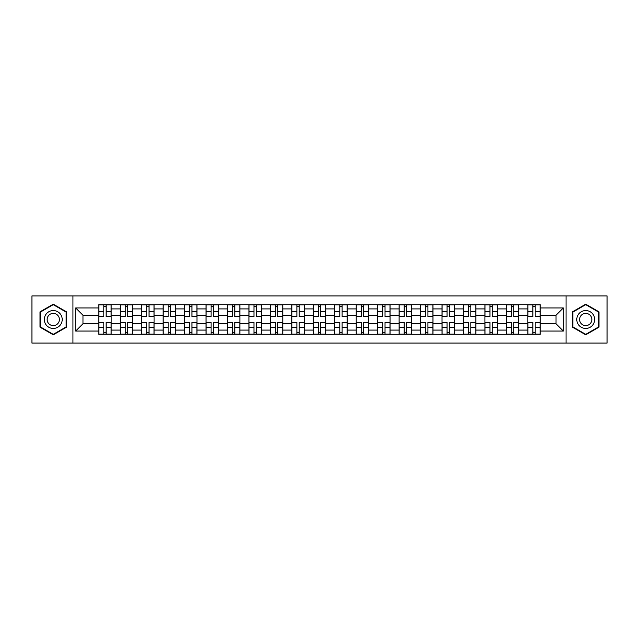 <?xml version="1.0" encoding="UTF-8"?>
<svg xmlns="http://www.w3.org/2000/svg" width="639" height="639" viewBox="0 0 639 639"><rect width="100%" height="100%" fill="white"/><g stroke="black" fill="none" stroke-linecap="round" stroke-linejoin="round"><path stroke-width="0.96" d="M566.066 343.087L607.05 343.087L607.05 295.913L31.95 295.913L31.95 343.087L566.066 343.087L566.066 295.913M120.236 334.285L120.236 308.909L111.162 308.909L111.162 334.285M111.162 308.909L111.162 304.715M120.236 308.909L120.236 304.715M132.616 304.715L132.616 334.285M141.69 334.285L141.69 304.715M154.063 304.715L154.063 334.285M163.145 334.285L163.145 304.715M175.517 304.715L175.517 334.285M184.591 334.285L184.591 304.715M196.972 304.715L196.972 334.285M206.046 334.285L206.046 304.715M218.426 304.715L218.426 334.285M227.5 334.285L227.5 304.715M239.881 304.715L239.881 334.285M248.954 334.285L248.954 304.715M261.327 304.715L261.327 334.285M270.409 334.285L270.409 304.715M282.781 304.715L282.781 334.285M291.855 334.285L291.855 304.715M304.236 304.715L304.236 334.285M313.31 334.285L313.31 304.715M325.69 304.715L325.69 334.285M334.764 334.285L334.764 304.715M347.145 304.715L347.145 334.285M356.219 334.285L356.219 304.715M368.591 304.715L368.591 334.285M377.673 334.285L377.673 304.715M390.046 304.715L390.046 334.285M399.119 334.285L399.119 304.715M411.5 304.715L411.5 334.285M420.574 334.285L420.574 304.715M432.954 304.715L432.954 334.285M442.028 334.285L442.028 304.715M454.409 304.715L454.409 334.285M463.483 334.285L463.483 304.715M475.855 304.715L475.855 334.285M484.937 334.285L484.937 304.715M497.31 304.715L497.31 334.285M506.384 334.285L506.384 304.715M518.764 304.715L518.764 334.285M527.838 334.285L527.838 304.715M527.838 323.765L518.764 323.765M506.384 323.765L497.31 323.765M484.937 323.765L475.855 323.765M463.483 323.765L454.409 323.765M442.028 323.765L432.954 323.765M420.574 323.765L411.5 323.765M399.119 323.765L390.046 323.765M377.673 323.765L368.591 323.765M356.219 323.765L347.145 323.765M334.764 323.765L325.69 323.765M313.31 323.765L304.236 323.765M291.855 323.765L282.781 323.765M270.409 323.765L261.327 323.765M248.954 323.765L239.881 323.765M227.5 323.765L218.426 323.765M206.046 323.765L196.972 323.765M184.591 323.765L175.517 323.765M163.145 323.765L154.063 323.765M141.69 323.765L132.616 323.765M120.236 323.765L111.162 323.765M527.838 315.235L518.764 315.235M506.384 315.235L497.31 315.235M484.937 315.235L475.855 315.235M463.483 315.235L454.409 315.235M442.028 315.235L432.954 315.235M420.574 315.235L411.5 315.235M399.119 315.235L390.046 315.235M377.673 315.235L368.591 315.235M356.219 315.235L347.145 315.235M334.764 315.235L325.69 315.235M313.31 315.235L304.236 315.235M291.855 315.235L282.781 315.235M270.409 315.235L261.327 315.235M248.954 315.235L239.881 315.235M227.5 315.235L218.426 315.235M206.046 315.235L196.972 315.235M184.591 315.235L175.517 315.235M163.145 315.235L154.063 315.235M141.69 315.235L132.616 315.235M120.236 315.235L111.162 315.235M82.966 323.765L98.781 323.765L98.781 315.235L82.966 315.235L82.966 323.765L75.682 331.05L75.682 307.95L98.781 307.95L98.781 315.235M540.219 315.235L540.219 323.765L556.034 323.765L556.034 315.235L540.219 315.235L540.219 304.715L98.781 304.715L98.781 307.95M540.219 307.95L563.318 307.95L563.318 331.05L540.219 331.05L540.219 323.765M98.781 323.765L98.781 334.285L540.219 334.285L540.219 331.05M98.781 331.05L75.682 331.05M72.934 343.087L72.934 295.913M66.536 311.84L53.269 304.18L39.993 311.84L39.993 327.16L53.269 334.82L66.536 327.16L66.536 311.84M599.007 311.84L585.731 304.18L572.464 311.84L572.464 327.16L585.731 334.82L599.007 327.16L599.007 311.84M106.138 332.224L103.806 332.224M103.806 306.776L106.138 306.776M127.592 332.224L125.252 332.224M125.252 306.776L127.592 306.776M149.047 332.224L146.706 332.224M146.706 306.776L149.047 306.776M170.501 332.224L168.161 332.224M168.161 306.776L170.501 306.776M191.956 332.224L189.615 332.224M189.615 306.776L191.956 306.776M213.402 332.224L211.07 332.224M211.07 306.776L213.402 306.776M234.856 332.224L232.516 332.224M232.516 306.776L234.856 306.776M256.311 332.224L253.971 332.224M253.971 306.776L256.311 306.776M277.765 332.224L275.425 332.224M275.425 306.776L277.765 306.776M299.22 332.224L296.879 332.224M296.879 306.776L299.22 306.776M320.666 332.224L318.334 332.224M318.334 306.776L320.666 306.776M342.121 332.224L339.78 332.224M339.78 306.776L342.121 306.776M363.575 332.224L361.235 332.224M361.235 306.776L363.575 306.776M385.029 332.224L382.689 332.224M382.689 306.776L385.029 306.776M406.484 332.224L404.144 332.224M404.144 306.776L406.484 306.776M427.93 332.224L425.598 332.224M425.598 306.776L427.93 306.776M449.385 332.224L447.044 332.224M447.044 306.776L449.385 306.776M470.839 332.224L468.499 332.224M468.499 306.776L470.839 306.776M492.294 332.224L489.953 332.224M489.953 306.776L492.294 306.776M513.748 332.224L511.408 332.224M511.408 306.776L513.748 306.776M535.194 332.224L532.862 332.224M532.862 306.776L535.194 306.776M75.682 307.95L82.966 315.235M556.034 323.765L563.318 331.05M556.034 315.235L563.318 307.95M106.138 316.249L111.09 316.545L106.138 316.545L106.138 304.851L111.09 304.851L108.342 304.851M111.09 316.249L111.09 304.851M103.806 306.64L106.138 306.64M108.135 304.851L98.853 304.851L98.853 316.545L103.806 316.545L103.806 304.851L101.809 304.851M103.806 322.751L98.853 322.455L103.806 322.455L103.806 334.149L98.853 334.149L101.601 334.149M98.853 322.751L98.853 334.149M106.138 332.36L103.806 332.36M101.809 334.149L111.09 334.149L111.09 322.455L106.138 322.455L106.138 334.149L108.135 334.149M127.592 316.249L132.545 316.545L127.592 316.545L127.592 304.851L132.545 304.851L129.797 304.851M132.545 316.249L132.545 304.851M125.252 306.64L127.592 306.64M129.589 304.851L120.308 304.851L120.308 316.545L125.252 316.545L125.252 304.851L123.263 304.851M149.047 316.249L153.999 316.545L149.047 316.545L149.047 304.851L153.999 304.851L151.243 304.851M153.999 316.249L153.999 304.851M146.706 306.64L149.047 306.64M151.044 304.851L141.754 304.851L141.754 316.545L146.706 316.545L146.706 304.851L144.718 304.851M45.521 323.973A8.938 8.938 0 0 0 57.734 327.24A8.938 8.938 0 0 0 61.009 315.027A8.938 8.938 0 0 0 48.796 311.76A8.938 8.938 0 0 0 45.521 323.973M47.965 322.559A6.118 6.118 0 0 0 56.328 324.796A6.118 6.118 0 0 0 58.564 316.441A6.118 6.118 0 0 0 50.209 314.204A6.118 6.118 0 0 0 47.965 322.559M53.269 304.651L66.121 312.08L66.121 326.92L53.269 334.349L40.409 326.92L40.409 312.08L53.269 304.651M577.991 323.973A8.938 8.938 0 0 0 590.204 327.24A8.938 8.938 0 0 0 593.479 315.027A8.938 8.938 0 0 0 581.266 311.76A8.938 8.938 0 0 0 577.991 323.973M580.436 322.559A6.118 6.118 0 0 0 588.791 324.796A6.118 6.118 0 0 0 591.035 316.441A6.118 6.118 0 0 0 582.672 314.204A6.118 6.118 0 0 0 580.436 322.559M585.731 304.651L598.591 312.08L598.591 326.92L585.731 334.349L572.879 326.92L572.879 312.08L585.731 304.651M125.252 322.751L120.308 322.455L125.252 322.455L125.252 334.149L120.308 334.149L123.055 334.149M120.308 322.751L120.308 334.149M127.592 332.36L125.252 332.36M123.263 334.149L132.545 334.149L132.545 322.455L127.592 322.455L127.592 334.149L129.589 334.149M146.706 322.751L141.754 322.455L146.706 322.455L146.706 334.149L141.754 334.149L144.51 334.149M141.754 322.751L141.754 334.149M149.047 332.36L146.706 332.36M151.243 334.149L153.999 334.149L153.999 322.455L149.047 322.455L149.047 334.149L151.044 334.149M153.999 334.149L144.718 334.149M170.501 316.249L175.453 316.545L170.501 316.545L170.501 304.851L175.453 304.851L172.698 304.851M175.453 316.249L175.453 304.851M168.161 306.64L170.501 306.64M165.964 304.851L163.209 304.851L163.209 316.545L168.161 316.545L168.161 304.851L166.164 304.851M163.209 304.851L172.49 304.851M191.956 316.249L196.9 316.545L191.956 316.545L191.956 304.851L196.9 304.851L194.152 304.851M196.9 316.249L196.9 304.851M189.615 306.64L191.956 306.64M187.411 304.851L184.663 304.851L184.663 316.545L189.615 316.545L189.615 304.851L187.618 304.851M184.663 304.851L193.944 304.851M213.402 316.249L218.354 316.545L213.402 316.545L213.402 304.851L218.354 304.851L215.607 304.851M218.354 316.249L218.354 304.851M211.07 306.64L213.402 306.64M208.865 304.851L206.117 304.851L206.117 316.545L211.07 316.545L211.07 304.851L209.073 304.851M206.117 304.851L215.399 304.851M168.161 322.455L168.161 334.149L163.209 334.149L163.209 322.455L168.161 322.455M170.501 332.36L168.161 332.36M172.698 334.149L175.453 334.149L175.453 322.455L170.501 322.455L170.501 334.149L172.49 334.149M175.453 334.149L166.164 334.149M189.615 322.751L184.663 322.455L189.615 322.455L189.615 334.149L184.663 334.149L187.411 334.149M184.663 322.751L184.663 334.149M191.956 332.36L189.615 332.36M187.618 334.149L196.9 334.149L196.9 322.455L191.956 322.455L191.956 334.149L193.944 334.149M211.07 322.751L206.117 322.455L211.07 322.455L211.07 334.149L206.117 334.149L208.865 334.149M206.117 322.751L206.117 334.149M213.402 332.36L211.07 332.36M209.073 334.149L218.354 334.149L218.354 322.455L213.402 322.455L213.402 334.149L215.399 334.149M234.856 316.249L239.809 316.545L234.856 316.545L234.856 304.851L239.809 304.851L237.061 304.851M239.809 316.249L239.809 304.851M232.516 306.64L234.856 306.64M230.32 304.851L227.572 304.851L227.572 316.545L232.516 316.545L232.516 304.851L230.527 304.851M227.572 304.851L236.853 304.851M232.516 322.751L227.572 322.455L232.516 322.455L232.516 334.149L227.572 334.149L230.32 334.149M227.572 322.751L227.572 334.149M234.856 332.36L232.516 332.36M237.061 334.149L239.809 334.149L239.809 322.455L234.856 322.455L234.856 334.149L236.853 334.149M239.809 334.149L230.527 334.149M256.311 316.249L261.263 316.545L256.311 316.545L256.311 304.851L261.263 304.851L258.507 304.851M261.263 316.249L261.263 304.851M253.971 306.64L256.311 306.64M251.774 304.851L249.018 304.851L249.018 316.545L253.971 316.545L253.971 304.851L251.982 304.851M249.018 304.851L258.308 304.851M253.971 322.751L249.018 322.455L253.971 322.455L253.971 334.149L249.018 334.149L251.774 334.149M249.018 322.751L249.018 334.149M256.311 332.36L253.971 332.36M258.507 334.149L261.263 334.149L261.263 322.455L256.311 322.455L256.311 334.149L258.308 334.149M261.263 334.149L251.982 334.149M277.765 316.545L277.765 304.851L282.718 304.851L282.718 316.545L277.765 316.545M275.425 306.64L277.765 306.64M279.754 304.851L270.473 304.851L270.473 316.545L275.425 316.545L275.425 304.851L273.428 304.851M275.425 322.455L275.425 334.149L270.473 334.149L270.473 322.455L275.425 322.455M277.765 332.36L275.425 332.36M273.428 334.149L282.718 334.149L282.718 322.455L277.765 322.455L277.765 334.149L279.754 334.149M299.22 316.545L299.22 304.851L304.164 304.851L304.164 316.545L299.22 316.545M296.879 306.64L299.22 306.64M301.209 304.851L291.927 304.851L291.927 316.545L296.879 316.545L296.879 304.851L294.883 304.851M296.879 322.455L296.879 334.149L291.927 334.149L291.927 322.455L296.879 322.455M299.22 332.36L296.879 332.36M294.883 334.149L304.164 334.149L304.164 322.455L299.22 322.455L299.22 334.149L301.209 334.149M320.666 316.249L325.618 316.545L320.666 316.545L320.666 304.851L325.618 304.851L322.871 304.851M325.618 316.249L325.618 304.851M318.334 306.64L320.666 306.64M322.663 304.851L313.382 304.851L313.382 316.545L318.334 316.545L318.334 304.851L316.337 304.851M318.334 322.455L318.334 334.149L313.382 334.149L313.382 322.455L318.334 322.455M320.666 332.36L318.334 332.36M316.337 334.149L325.618 334.149L325.618 322.455L320.666 322.455L320.666 334.149L322.663 334.149M342.121 316.545L342.121 304.851L347.073 304.851L347.073 316.545L342.121 316.545M339.78 306.64L342.121 306.64M344.117 304.851L334.836 304.851L334.836 316.545L339.78 316.545L339.78 304.851L337.791 304.851M339.78 322.751L334.836 322.455L339.78 322.455L339.78 334.149L334.836 334.149L337.584 334.149M334.836 322.751L334.836 334.149M342.121 332.36L339.78 332.36M344.325 334.149L347.073 334.149L347.073 322.455L342.121 322.455L342.121 334.149L344.117 334.149M347.073 334.149L337.791 334.149M363.575 316.249L368.527 316.545L363.575 316.545L363.575 304.851L368.527 304.851L365.772 304.851M368.527 316.249L368.527 304.851M361.235 306.64L363.575 306.64M359.038 304.851L356.282 304.851L356.282 316.545L361.235 316.545L361.235 304.851L359.246 304.851M356.282 304.851L365.572 304.851M361.235 322.751L356.282 322.455L361.235 322.455L361.235 334.149L356.282 334.149L359.038 334.149M356.282 322.751L356.282 334.149M363.575 332.36L361.235 332.36M365.772 334.149L368.527 334.149L368.527 322.455L363.575 322.455L363.575 334.149L365.572 334.149M368.527 334.149L359.246 334.149M385.029 316.249L389.982 316.545L385.029 316.545L385.029 304.851L389.982 304.851L387.226 304.851M389.982 316.249L389.982 304.851M382.689 306.64L385.029 306.64M380.493 304.851L377.737 304.851L377.737 316.545L382.689 316.545L382.689 304.851L380.692 304.851M377.737 304.851L387.018 304.851M382.689 322.751L377.737 322.455L382.689 322.455L382.689 334.149L377.737 334.149L380.493 334.149M377.737 322.751L377.737 334.149M385.029 332.36L382.689 332.36M387.226 334.149L389.982 334.149L389.982 322.455L385.029 322.455L385.029 334.149L387.018 334.149M389.982 334.149L380.692 334.149M406.484 316.249L411.428 316.545L406.484 316.545L406.484 304.851L411.428 304.851L408.68 304.851M411.428 316.249L411.428 304.851M404.144 306.64L406.484 306.64M401.939 304.851L399.191 304.851L399.191 316.545L404.144 316.545L404.144 304.851L402.147 304.851M399.191 304.851L408.473 304.851M404.144 322.751L399.191 322.455L404.144 322.455L404.144 334.149L399.191 334.149L401.939 334.149M399.191 322.751L399.191 334.149M406.484 332.36L404.144 332.36M408.68 334.149L411.428 334.149L411.428 322.455L406.484 322.455L406.484 334.149L408.473 334.149M411.428 334.149L402.147 334.149M427.93 316.249L432.883 316.545L427.93 316.545L427.93 304.851L432.883 304.851L430.135 304.851M432.883 316.249L432.883 304.851M425.598 306.64L427.93 306.64M423.393 304.851L420.646 304.851L420.646 316.545L425.598 316.545L425.598 304.851L423.601 304.851M420.646 304.851L429.927 304.851M425.598 322.751L420.646 322.455L425.598 322.455L425.598 334.149L420.646 334.149L423.393 334.149M420.646 322.751L420.646 334.149M427.93 332.36L425.598 332.36M423.601 334.149L432.883 334.149L432.883 322.455L427.93 322.455L427.93 334.149L429.927 334.149M449.385 316.545L449.385 304.851L454.337 304.851L454.337 316.545L449.385 316.545M447.044 306.64L449.385 306.64M451.382 304.851L442.1 304.851L442.1 316.545L447.044 316.545L447.044 304.851L445.056 304.851M447.044 322.455L447.044 334.149L442.1 334.149L442.1 322.455L447.044 322.455M449.385 332.36L447.044 332.36M445.056 334.149L454.337 334.149L454.337 322.455L449.385 322.455L449.385 334.149L451.382 334.149M470.839 316.249L475.791 316.545L470.839 316.545L470.839 304.851L475.791 304.851L473.036 304.851M475.791 316.249L475.791 304.851M468.499 306.64L470.839 306.64M472.836 304.851L463.547 304.851L463.547 316.545L468.499 316.545L468.499 304.851L466.51 304.851M468.499 322.751L463.547 322.455L468.499 322.455L468.499 334.149L463.547 334.149L466.302 334.149M463.547 322.751L463.547 334.149M470.839 332.36L468.499 332.36M466.51 334.149L475.791 334.149L475.791 322.455L470.839 322.455L470.839 334.149L472.836 334.149M492.294 316.249L497.246 316.545L492.294 316.545L492.294 304.851L497.246 304.851L494.49 304.851M497.246 316.249L497.246 304.851M489.953 306.64L492.294 306.64M487.757 304.851L485.001 304.851L485.001 316.545L489.953 316.545L489.953 304.851L487.956 304.851M485.001 304.851L494.282 304.851M489.953 322.751L485.001 322.455L489.953 322.455L489.953 334.149L485.001 334.149L487.757 334.149M485.001 322.751L485.001 334.149M492.294 332.36L489.953 332.36M494.49 334.149L497.246 334.149L497.246 322.455L492.294 322.455L492.294 334.149L494.282 334.149M497.246 334.149L487.956 334.149M513.748 316.249L518.692 316.545L513.748 316.545L513.748 304.851L518.692 304.851L515.945 304.851M518.692 316.249L518.692 304.851M511.408 306.64L513.748 306.64M515.737 304.851L506.455 304.851L506.455 316.545L511.408 316.545L511.408 304.851L509.411 304.851M511.408 322.751L506.455 322.455L511.408 322.455L511.408 334.149L506.455 334.149L509.203 334.149M506.455 322.751L506.455 334.149M513.748 332.36L511.408 332.36M515.945 334.149L518.692 334.149L518.692 322.455L513.748 322.455L513.748 334.149L515.737 334.149M518.692 334.149L509.411 334.149M535.194 316.249L540.147 316.545L535.194 316.545L535.194 304.851L540.147 304.851L537.399 304.851M540.147 316.249L540.147 304.851M532.862 306.64L535.194 306.64M530.658 304.851L527.91 304.851L527.91 316.545L532.862 316.545L532.862 304.851L530.865 304.851M527.91 304.851L537.191 304.851M532.862 322.751L527.91 322.455L532.862 322.455L532.862 334.149L527.91 334.149L530.658 334.149M527.91 322.751L527.91 334.149M535.194 332.36L532.862 332.36M537.399 334.149L540.147 334.149L540.147 322.455L535.194 322.455L535.194 334.149L537.191 334.149M540.147 334.149L530.865 334.149M506.384 308.909L497.31 308.909M484.937 308.909L475.855 308.909M463.483 308.909L454.409 308.909M442.028 308.909L432.954 308.909M420.574 308.909L411.5 308.909M399.119 308.909L390.046 308.909M377.673 308.909L368.591 308.909M356.219 308.909L347.145 308.909M334.764 308.909L325.69 308.909M313.31 308.909L304.236 308.909M291.855 308.909L282.781 308.909M270.409 308.909L261.327 308.909M248.954 308.909L239.881 308.909M227.5 308.909L218.426 308.909M206.046 308.909L196.972 308.909M184.591 308.909L175.517 308.909M163.145 308.909L154.063 308.909M141.69 308.909L132.616 308.909M527.838 308.909L518.764 308.909M506.384 330.091L497.31 330.091M484.937 330.091L475.855 330.091M463.483 330.091L454.409 330.091M442.028 330.091L432.954 330.091M420.574 330.091L411.5 330.091M399.119 330.091L390.046 330.091M377.673 330.091L368.591 330.091M356.219 330.091L347.145 330.091M334.764 330.091L325.69 330.091M313.31 330.091L304.236 330.091M291.855 330.091L282.781 330.091M270.409 330.091L261.327 330.091M248.954 330.091L239.881 330.091M227.5 330.091L218.426 330.091M206.046 330.091L196.972 330.091M184.591 330.091L175.517 330.091M163.145 330.091L154.063 330.091M141.69 330.091L132.616 330.091M120.236 330.091L111.162 330.091M527.838 330.091L518.764 330.091M106.138 311.608L111.09 311.608M98.853 316.249L103.806 316.249M98.853 311.608L103.806 311.608M103.806 327.392L98.853 327.392M111.09 322.751L106.138 322.751M111.09 327.392L106.138 327.392M127.592 311.608L132.545 311.608M120.308 316.249L125.252 316.249M120.308 311.608L125.252 311.608M149.047 311.608L153.999 311.608M141.754 316.249L146.706 316.249M141.754 311.608L146.706 311.608M125.252 327.392L120.308 327.392M132.545 322.751L127.592 322.751M132.545 327.392L127.592 327.392M146.706 327.392L141.754 327.392M153.999 322.751L149.047 322.751M153.999 327.392L149.047 327.392M170.501 311.608L175.453 311.608M163.209 316.249L168.161 316.249M163.209 311.608L168.161 311.608M191.956 311.608L196.9 311.608M184.663 316.249L189.615 316.249M184.663 311.608L189.615 311.608M213.402 311.608L218.354 311.608M206.117 316.249L211.07 316.249M206.117 311.608L211.07 311.608M168.161 322.751L163.209 322.751M168.161 327.392L163.209 327.392M175.453 322.751L170.501 322.751M175.453 327.392L170.501 327.392M189.615 327.392L184.663 327.392M196.9 322.751L191.956 322.751M196.9 327.392L191.956 327.392M211.07 327.392L206.117 327.392M218.354 322.751L213.402 322.751M218.354 327.392L213.402 327.392M234.856 311.608L239.809 311.608M227.572 316.249L232.516 316.249M227.572 311.608L232.516 311.608M232.516 327.392L227.572 327.392M239.809 322.751L234.856 322.751M239.809 327.392L234.856 327.392M256.311 311.608L261.263 311.608M249.018 316.249L253.971 316.249M249.018 311.608L253.971 311.608M253.971 327.392L249.018 327.392M261.263 322.751L256.311 322.751M261.263 327.392L256.311 327.392M277.765 316.249L282.718 316.249M277.765 311.608L282.718 311.608M270.473 316.249L275.425 316.249M270.473 311.608L275.425 311.608M275.425 322.751L270.473 322.751M275.425 327.392L270.473 327.392M282.718 322.751L277.765 322.751M282.718 327.392L277.765 327.392M299.22 316.249L304.164 316.249M299.22 311.608L304.164 311.608M291.927 316.249L296.879 316.249M291.927 311.608L296.879 311.608M296.879 322.751L291.927 322.751M296.879 327.392L291.927 327.392M304.164 322.751L299.22 322.751M304.164 327.392L299.22 327.392M320.666 311.608L325.618 311.608M313.382 316.249L318.334 316.249M313.382 311.608L318.334 311.608M318.334 322.751L313.382 322.751M318.334 327.392L313.382 327.392M325.618 322.751L320.666 322.751M325.618 327.392L320.666 327.392M342.121 316.249L347.073 316.249M342.121 311.608L347.073 311.608M334.836 316.249L339.78 316.249M334.836 311.608L339.78 311.608M339.78 327.392L334.836 327.392M347.073 322.751L342.121 322.751M347.073 327.392L342.121 327.392M363.575 311.608L368.527 311.608M356.282 316.249L361.235 316.249M356.282 311.608L361.235 311.608M361.235 327.392L356.282 327.392M368.527 322.751L363.575 322.751M368.527 327.392L363.575 327.392M385.029 311.608L389.982 311.608M377.737 316.249L382.689 316.249M377.737 311.608L382.689 311.608M382.689 327.392L377.737 327.392M389.982 322.751L385.029 322.751M389.982 327.392L385.029 327.392M406.484 311.608L411.428 311.608M399.191 316.249L404.144 316.249M399.191 311.608L404.144 311.608M404.144 327.392L399.191 327.392M411.428 322.751L406.484 322.751M411.428 327.392L406.484 327.392M427.93 311.608L432.883 311.608M420.646 316.249L425.598 316.249M420.646 311.608L425.598 311.608M425.598 327.392L420.646 327.392M432.883 322.751L427.93 322.751M432.883 327.392L427.93 327.392M449.385 316.249L454.337 316.249M449.385 311.608L454.337 311.608M442.1 316.249L447.044 316.249M442.1 311.608L447.044 311.608M447.044 322.751L442.1 322.751M447.044 327.392L442.1 327.392M454.337 322.751L449.385 322.751M454.337 327.392L449.385 327.392M470.839 311.608L475.791 311.608M463.547 316.249L468.499 316.249M463.547 311.608L468.499 311.608M468.499 327.392L463.547 327.392M475.791 322.751L470.839 322.751M475.791 327.392L470.839 327.392M492.294 311.608L497.246 311.608M485.001 316.249L489.953 316.249M485.001 311.608L489.953 311.608M489.953 327.392L485.001 327.392M497.246 322.751L492.294 322.751M497.246 327.392L492.294 327.392M513.748 311.608L518.692 311.608M506.455 316.249L511.408 316.249M506.455 311.608L511.408 311.608M511.408 327.392L506.455 327.392M518.692 322.751L513.748 322.751M518.692 327.392L513.748 327.392M535.194 311.608L540.147 311.608M527.91 316.249L532.862 316.249M527.91 311.608L532.862 311.608M532.862 327.392L527.91 327.392M540.147 322.751L535.194 322.751M540.147 327.392L535.194 327.392"/></g></svg>

